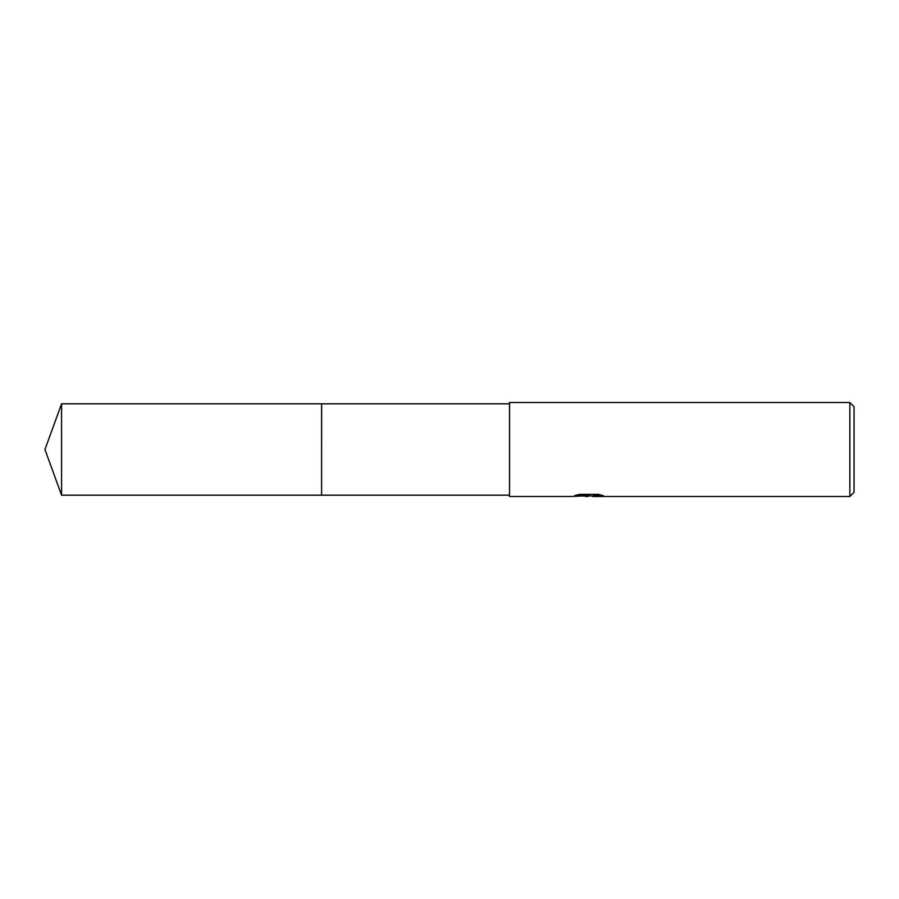 <?xml version="1.0" encoding="UTF-8"?>
<svg xmlns="http://www.w3.org/2000/svg" width="899" height="899" viewBox="0 0 899 899"><rect width="100%" height="100%" fill="white"/><g stroke="black" fill="none" stroke-linecap="round" stroke-linejoin="round"><path stroke-width="1.35" d="M509.531 495.18L321.606 495.18L321.617 403.82L509.531 403.82M321.606 495.18L321.606 403.82L321.606 495.18L61.57 495.18L61.57 403.82L321.606 403.82M591.149 495.956L582.372 496.023M587.834 496.484L585.609 496.484M849.87 496.484L849.87 402.516L854.05 406.696L854.05 492.304L849.87 496.484L592.812 496.484L592.632 495.933L594.823 495.439L601.15 495.068M576.585 495.057L589.71 495.585L571.843 496.484L509.531 496.484L509.531 402.516L849.87 402.516M589.71 495.585L574.686 495.585L579.585 494.36L598.116 494.36L603.487 495.731L592.632 496.45M583.563 495.956L588.025 495.697M588.553 495.956L592.632 495.956M61.57 403.82L44.95 449.5L61.57 495.18"/></g></svg>
